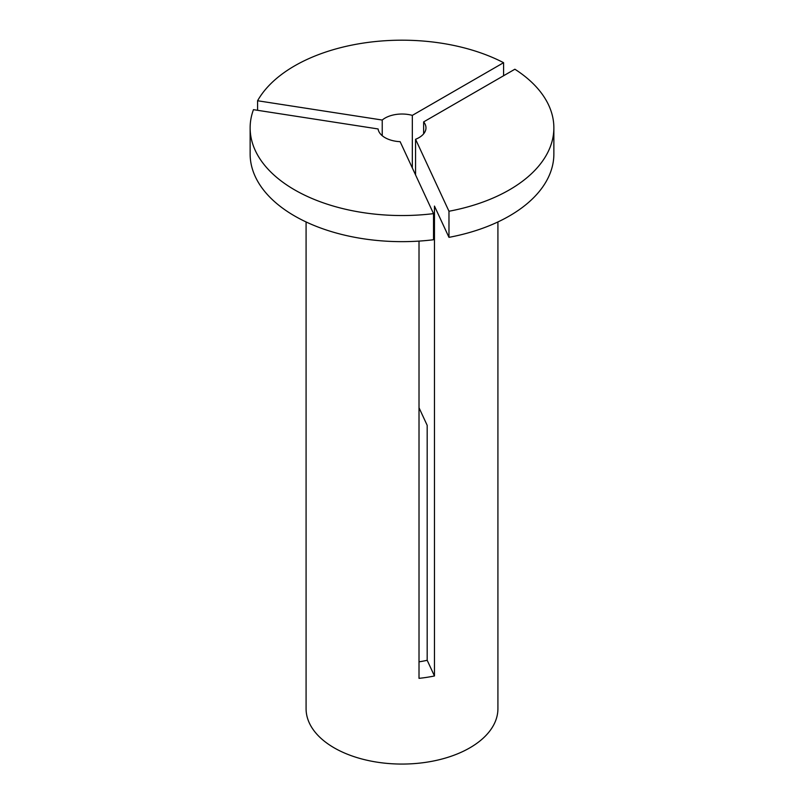 <?xml version="1.0" encoding="UTF-8"?>
<svg xmlns="http://www.w3.org/2000/svg" width="804" height="804" viewBox="0 0 804 804"><rect width="100%" height="100%" fill="white"/><g stroke="black" fill="none" stroke-linecap="round" stroke-linejoin="round"><path stroke-width="1.21" d="M497.917 221.954L497.917 708.696A95.917 55.375 180 0 1 438.703 759.85A95.917 55.375 180 0 1 334.183 747.851A95.917 55.375 180 0 1 306.083 708.696L306.083 221.954M419.015 241.099L419.015 678.345A95.917 55.375 0 0 0 434.461 675.963L434.461 206.085L448.974 237.351L448.974 211.251L415.567 139.283A23.979 13.839 0 0 0 425.979 127.866A23.979 13.839 0 0 0 423.638 121.906L514.882 69.224A151.866 87.676 180 0 1 553.866 127.866A151.866 87.676 180 0 1 448.974 211.251M433.527 239.743A151.866 87.676 180 0 1 250.134 153.976L250.134 127.866A151.866 87.676 180 0 1 253.451 109.666L378.091 128.952A23.979 13.839 0 0 0 400.131 141.675L433.527 213.633L433.527 239.743M433.527 213.633A151.866 87.676 180 0 1 250.134 127.866M257.582 100.751A151.866 87.676 180 0 1 503.585 62.692L412.331 115.374A23.979 13.839 0 0 0 382.232 120.037L257.582 100.751L257.582 110.309M503.585 75.747L503.585 62.692M412.331 167.966L412.331 115.374M382.232 120.037L382.232 135.705M553.866 127.866L553.866 153.976A151.866 87.676 180 0 1 448.974 237.351M419.015 661.823A67.938 39.225 0 0 0 427.185 660.285L427.185 425.346L419.015 407.749M423.638 121.906L423.638 133.836M415.567 174.94L415.567 139.283M434.461 675.963L427.185 660.285"/></g></svg>
